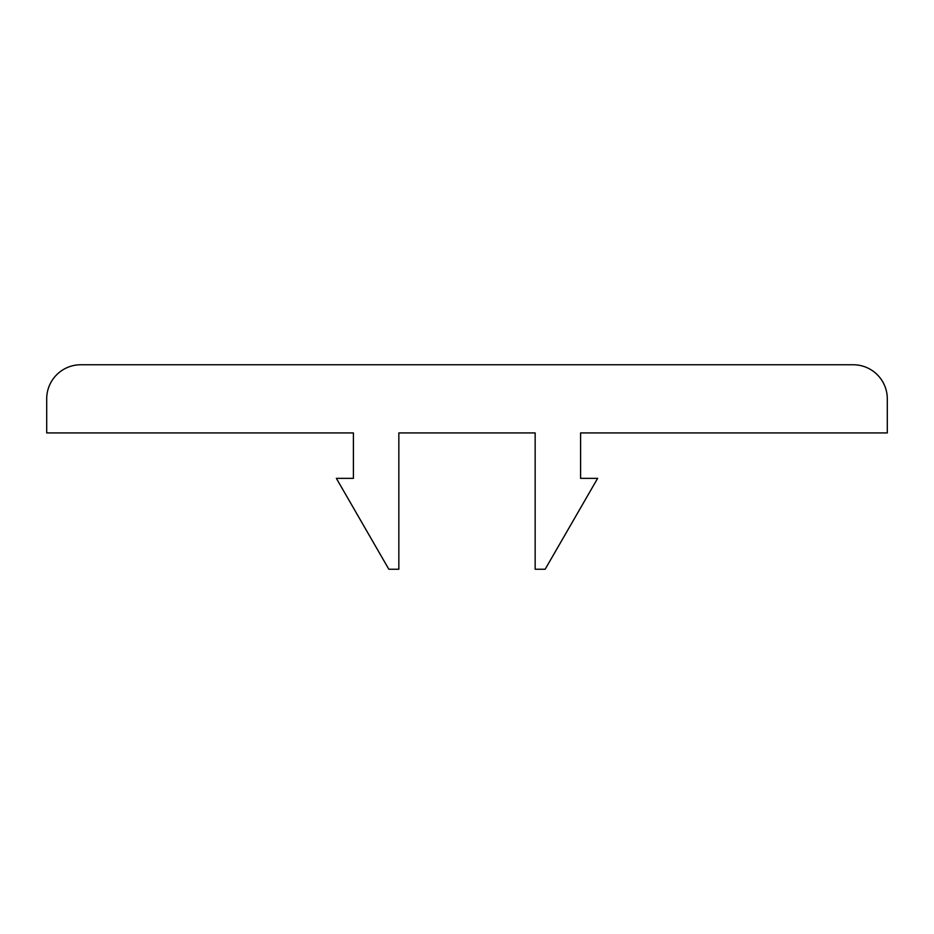 <?xml version="1.0" encoding="UTF-8"?>
<svg xmlns="http://www.w3.org/2000/svg" width="934" height="934" viewBox="0 0 934 934"><rect width="100%" height="100%" fill="white"/><g stroke="black" fill="none" stroke-linecap="round" stroke-linejoin="round"><path stroke-width="1.4" d="M80.779 364.762A34.079 34.079 0 0 0 46.7 398.841L46.7 432.921L353.402 432.921L353.402 478.36L336.368 478.36L388.836 569.238L398.841 569.238L398.841 432.921L535.159 432.921L535.159 569.238L545.164 569.238L597.632 478.36L580.598 478.36L580.598 432.921L887.3 432.921L887.3 398.841A34.079 34.079 0 0 0 853.221 364.762L80.779 364.762"/></g></svg>
